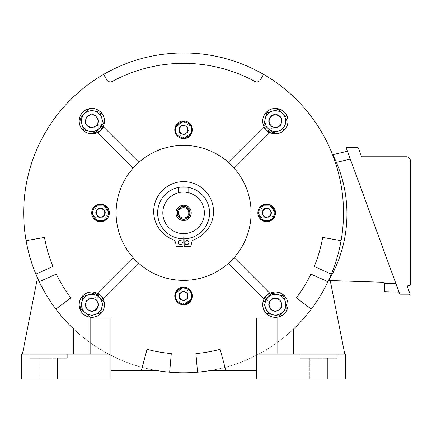 <?xml version="1.0" encoding="UTF-8"?>
<svg xmlns="http://www.w3.org/2000/svg" width="432" height="432" viewBox="0 0 432 432"><rect width="100%" height="100%" fill="white"/><g stroke="black" fill="none" stroke-linecap="round" stroke-linejoin="round"><path stroke-width="0.32" stroke-dasharray="2.16 1.62" d="M192.418 129.811A8.829 8.829 0 0 0 181.872 121.154A8.829 8.829 0 0 0 174.766 129.811A8.829 8.829 0 0 1 183.595 120.982A8.829 8.829 0 0 1 192.418 129.811A8.829 8.829 0 0 0 183.595 120.982A8.829 8.829 0 0 0 175.441 133.191A8.829 8.829 0 0 0 192.418 129.811A8.829 8.829 0 0 1 183.595 138.64A8.829 8.829 0 0 1 174.766 129.811A8.829 8.829 0 0 0 183.595 138.64A8.829 8.829 0 0 0 192.418 129.811M109.345 212.884A8.829 8.829 0 0 0 97.141 204.73A8.829 8.829 0 0 0 91.692 212.884A8.829 8.829 0 0 1 100.521 204.061A8.829 8.829 0 0 1 109.345 212.884A8.829 8.829 0 0 0 100.521 204.061A8.829 8.829 0 0 0 91.692 212.884A8.829 8.829 0 0 0 103.901 221.038A8.829 8.829 0 0 0 109.345 212.884A8.829 8.829 0 0 1 100.521 221.713A8.829 8.829 0 0 1 91.692 212.884A8.829 8.829 0 0 0 100.521 221.713A8.829 8.829 0 0 0 109.345 212.884M174.766 295.958A8.829 8.829 0 0 0 185.317 304.614A8.829 8.829 0 0 0 183.595 287.134A8.829 8.829 0 0 0 174.766 295.958A8.829 8.829 0 0 1 183.595 287.134A8.829 8.829 0 0 1 192.418 295.958A8.829 8.829 0 0 0 181.872 287.302A8.829 8.829 0 0 0 183.595 304.787A8.829 8.829 0 0 0 192.418 295.958A8.829 8.829 0 0 1 183.595 304.787A8.829 8.829 0 0 1 174.766 295.958M257.839 212.884A8.829 8.829 0 0 0 270.049 221.038A8.829 8.829 0 0 0 266.668 204.061A8.829 8.829 0 0 0 257.839 212.884A8.829 8.829 0 0 1 266.668 204.061A8.829 8.829 0 0 1 275.497 212.884A8.829 8.829 0 0 0 263.288 204.73A8.829 8.829 0 0 0 266.668 221.713A8.829 8.829 0 0 0 275.497 212.884A8.829 8.829 0 0 1 266.668 221.713A8.829 8.829 0 0 1 257.839 212.884M341.08 240.656L322.677 237.411A141.226 141.226 0 0 1 314.242 266.506L331.328 274.115A159.916 159.916 0 0 0 103.637 74.39A159.916 159.916 0 0 0 35.861 274.115L52.947 266.506A141.226 141.226 0 0 1 44.512 237.411L26.109 240.656L44.512 237.411A141.226 141.226 0 0 0 52.947 266.506L35.861 274.115L52.947 266.506A141.226 141.226 0 0 1 44.512 237.411L26.109 240.656M287.842 304.668A12.463 12.463 0 0 0 275.378 292.21A12.463 12.463 0 0 0 262.915 304.668A12.463 12.463 0 0 1 275.378 292.21A12.463 12.463 0 0 1 287.842 304.668A12.463 12.463 0 0 0 275.378 292.21A12.463 12.463 0 0 0 262.915 304.668A12.463 12.463 0 0 1 264.4 298.771L264.217 298.674A12.668 12.668 0 0 0 275.378 317.336A12.668 12.668 0 0 0 279.423 292.664A12.668 12.668 0 0 0 265.291 297.005L265.459 297.13A12.463 12.463 0 0 1 287.842 304.668A12.463 12.463 0 0 1 275.378 317.131A12.463 12.463 0 0 1 262.915 304.668A12.463 12.463 0 0 0 275.378 317.131A12.463 12.463 0 0 0 287.842 304.668A12.463 12.463 0 0 1 275.378 317.131A12.463 12.463 0 0 1 262.915 304.668A12.463 12.463 0 0 0 275.378 317.131A12.463 12.463 0 0 0 287.842 304.668M104.269 121.1A12.463 12.463 0 0 0 91.811 108.637A12.463 12.463 0 0 0 79.348 121.1A12.463 12.463 0 0 1 91.811 108.637A12.463 12.463 0 0 1 104.269 121.1A12.463 12.463 0 0 0 91.811 108.637A12.463 12.463 0 0 0 79.348 121.1A12.463 12.463 0 0 1 91.811 108.637A12.463 12.463 0 0 1 102.789 126.997L102.973 127.094A12.668 12.668 0 0 0 91.811 108.432A12.668 12.668 0 0 0 87.766 133.105A12.668 12.668 0 0 0 101.898 128.768L101.731 128.639A12.463 12.463 0 0 1 79.348 121.1A12.463 12.463 0 0 0 91.811 133.564A12.463 12.463 0 0 0 104.269 121.1A12.463 12.463 0 0 1 91.811 133.564A12.463 12.463 0 0 1 79.348 121.1A12.463 12.463 0 0 0 91.811 133.564A12.463 12.463 0 0 0 104.269 121.1M116.095 212.884A67.5 67.5 0 0 0 234.171 257.585A67.5 67.5 0 0 0 228.296 162.308A67.5 67.5 0 0 0 116.095 212.884A67.5 67.5 0 0 0 133.018 257.585A67.5 67.5 0 0 1 133.018 168.183A67.5 67.5 0 0 0 116.095 212.884M287.842 121.1A12.463 12.463 0 0 0 275.378 108.637A12.463 12.463 0 0 0 262.915 121.1A12.463 12.463 0 0 1 275.378 108.637A12.463 12.463 0 0 1 287.842 121.1A12.463 12.463 0 0 0 275.378 108.637A12.463 12.463 0 0 0 262.915 121.1A12.463 12.463 0 0 1 275.378 108.637A12.463 12.463 0 0 1 287.842 121.1A12.463 12.463 0 0 1 269.482 132.079L269.384 132.262A12.668 12.668 0 0 0 288.047 121.1A12.668 12.668 0 0 0 275.378 108.432A12.668 12.668 0 0 0 267.71 131.188L267.84 131.02A12.463 12.463 0 0 1 262.915 121.1A12.463 12.463 0 0 0 275.378 133.564A12.463 12.463 0 0 0 287.842 121.1A12.463 12.463 0 0 1 275.378 133.564A12.463 12.463 0 0 1 262.915 121.1A12.463 12.463 0 0 0 275.378 133.564A12.463 12.463 0 0 0 287.842 121.1M104.269 304.668A12.463 12.463 0 0 0 91.811 292.21A12.463 12.463 0 0 0 79.348 304.668A12.463 12.463 0 0 1 91.811 292.21A12.463 12.463 0 0 1 104.269 304.668A12.463 12.463 0 0 0 91.811 292.21A12.463 12.463 0 0 0 79.348 304.668A12.463 12.463 0 0 1 97.708 293.69L97.805 293.506A12.668 12.668 0 0 0 79.142 304.668A12.668 12.668 0 0 0 91.811 317.336A12.668 12.668 0 0 0 99.473 294.581L99.349 294.748A12.463 12.463 0 0 1 91.811 317.131A12.463 12.463 0 0 1 79.348 304.668A12.463 12.463 0 0 0 91.811 317.131A12.463 12.463 0 0 0 104.269 304.668A12.463 12.463 0 0 1 91.811 317.131A12.463 12.463 0 0 1 79.348 304.668A12.463 12.463 0 0 0 91.811 317.131A12.463 12.463 0 0 0 104.269 304.668M251.089 212.884A67.5 67.5 0 0 1 234.171 257.585A67.5 67.5 0 0 0 234.171 168.183A67.5 67.5 0 0 1 251.089 212.884M318.589 354.11L299.9 354.11L318.589 354.11M318.589 358.263L299.9 358.263L337.279 358.263L337.279 354.11L337.279 358.263L299.9 358.263L299.9 354.11L299.9 358.263L318.589 358.263M48.6 354.11L29.905 354.11L48.6 354.11M48.6 358.263L29.905 358.263L67.289 358.263L67.289 354.11L67.289 358.263L29.905 358.263L29.905 354.11L29.905 358.263L48.6 358.263M318.589 379.031L309.76 379.031L327.418 379.031L327.418 358.263L327.418 379.031L309.76 379.031L309.76 358.263L309.76 379.031L318.589 379.031M48.6 379.031L39.771 379.031L57.424 379.031L57.424 358.263L57.424 379.031L39.771 379.031L39.771 358.263L39.771 379.031L48.6 379.031M184.075 238.842L184.216 246.629L190.118 246.521A1.037 1.037 0 0 0 191.128 245.614L191.414 243.432A5.065 5.065 0 0 1 194.578 239.382A29.921 29.921 0 0 0 213.516 211.55A29.921 29.921 0 0 1 194.578 239.382A5.065 5.065 0 0 0 191.414 243.432A5.065 5.065 0 0 1 194.578 239.382A29.921 29.921 0 0 0 183.595 181.629A29.921 29.921 0 0 0 153.673 211.55A29.921 29.921 0 0 1 183.595 181.629A29.921 29.921 0 0 1 213.516 211.55A29.921 29.921 0 0 0 183.595 181.629A29.921 29.921 0 0 0 172.611 239.382A29.921 29.921 0 0 1 153.673 211.55A29.921 29.921 0 0 0 172.611 239.382A5.065 5.065 0 0 1 175.775 243.432L176.062 245.614A1.037 1.037 0 0 0 177.071 246.521L182.974 246.629L183.114 238.842A25.963 25.963 0 0 0 209.552 212.884A25.963 25.963 0 0 0 183.595 186.926A25.963 25.963 0 0 0 157.631 212.884A25.963 25.963 0 0 0 183.595 238.847A25.963 25.963 0 0 0 209.552 212.884A25.963 25.963 0 0 0 183.595 186.926A25.963 25.963 0 0 0 157.631 212.884A25.963 25.963 0 0 0 183.114 238.842L183.136 237.697L183.114 238.842A25.963 25.963 0 0 0 209.552 212.884A25.963 25.963 0 0 0 183.595 186.926A25.963 25.963 0 0 0 157.631 212.884A25.963 25.963 0 0 0 183.114 238.842M178.195 242.552A2.079 2.079 0 0 0 180.274 244.631A2.079 2.079 0 0 0 182.347 242.552A2.079 2.079 0 0 1 180.274 244.631A2.079 2.079 0 0 1 178.195 242.552A2.079 2.079 0 0 0 180.274 244.631A2.079 2.079 0 0 0 182.347 242.552A2.079 2.079 0 0 0 180.274 240.478A2.079 2.079 0 0 0 178.195 242.552A2.079 2.079 0 0 1 180.274 240.478A2.079 2.079 0 0 1 182.347 242.552A2.079 2.079 0 0 0 180.274 240.478A2.079 2.079 0 0 0 178.195 242.552M184.842 242.552A2.079 2.079 0 0 0 186.916 244.631A2.079 2.079 0 0 0 188.995 242.552A2.079 2.079 0 0 1 186.916 244.631A2.079 2.079 0 0 1 184.842 242.552A2.079 2.079 0 0 0 186.916 244.631A2.079 2.079 0 0 0 188.995 242.552A2.079 2.079 0 0 0 186.916 240.478A2.079 2.079 0 0 0 184.842 242.552A2.079 2.079 0 0 1 186.916 240.478A2.079 2.079 0 0 1 188.995 242.552A2.079 2.079 0 0 0 186.916 240.478A2.079 2.079 0 0 0 184.842 242.552M179.356 129.811A4.239 4.239 0 0 0 186.959 132.392A4.239 4.239 0 0 0 187.51 128.185L188.449 130.448L185.468 134.336L180.614 133.699L178.74 129.173L180.614 133.699L185.468 134.336L188.449 130.448L187.51 128.185A4.239 4.239 0 0 0 184.145 125.604L186.575 125.923L184.145 125.604A4.239 4.239 0 0 0 180.23 127.229L181.721 125.285L180.23 127.229A4.239 4.239 0 0 0 179.356 129.811L179.356 132.257L183.595 134.708L187.834 132.257L187.834 127.364L183.595 124.913L179.356 127.364L179.356 129.811M96.282 212.884A4.239 4.239 0 0 0 102.146 216.805A4.239 4.239 0 0 0 103.102 209.52L105.046 211.01L104.409 215.865L99.884 217.739L104.409 215.865L105.046 211.01L103.102 209.52A4.239 4.239 0 0 0 98.896 208.969L101.158 208.03L98.896 208.969A4.239 4.239 0 0 0 96.314 212.333L96.633 209.903L96.314 212.333A4.239 4.239 0 0 0 96.282 212.884M179.356 295.958A4.239 4.239 0 0 0 186.959 298.539A4.239 4.239 0 0 0 187.834 295.958L187.834 293.512L183.595 291.06L179.356 293.512L179.356 298.409L183.595 300.856L187.834 298.409L187.834 295.958A4.239 4.239 0 0 0 184.145 291.751L186.575 292.07L188.449 296.595L186.575 292.07L184.145 291.751A4.239 4.239 0 0 0 180.23 293.377L178.74 295.321L180.23 293.377A4.239 4.239 0 0 0 179.356 295.958M262.429 212.884A4.239 4.239 0 0 0 268.294 216.805A4.239 4.239 0 0 0 269.249 209.52L271.193 211.01L270.556 215.865L266.031 217.739L262.143 214.758L262.78 209.903L265.043 208.969A4.239 4.239 0 0 0 262.429 212.884M204.363 212.884A20.768 20.768 0 0 0 183.595 192.116A20.768 20.768 0 0 0 162.826 212.884A20.768 20.768 0 0 0 183.595 233.653A20.768 20.768 0 0 0 188.784 192.775L183.595 192.116L178.4 192.775A20.768 20.768 0 0 0 183.595 233.653A20.768 20.768 0 0 0 204.363 212.884A20.768 20.768 0 0 1 183.595 233.653A20.768 20.768 0 0 1 162.826 212.884M97.708 293.69L95.002 298.723A6.75 6.75 0 0 1 91.811 311.418A6.75 6.75 0 0 1 85.061 304.668A6.75 6.75 0 0 0 91.811 311.418A6.75 6.75 0 0 0 98.561 304.668A6.75 6.75 0 0 0 91.811 297.918A6.75 6.75 0 0 0 85.061 304.668A6.75 6.75 0 0 1 95.002 298.723L94.808 299.09A6.334 6.334 0 0 0 85.477 304.668A6.334 6.334 0 0 0 91.811 311.002A6.334 6.334 0 0 0 95.645 299.624L98.123 296.363L96.887 295.213L94.808 299.09A6.334 6.334 0 0 0 85.477 304.668A6.334 6.334 0 0 0 91.811 311.002A6.334 6.334 0 0 0 95.645 299.624L99.349 294.748M85.579 304.668A6.232 6.232 0 0 1 91.811 298.436A6.232 6.232 0 0 1 98.042 304.668A6.232 6.232 0 0 0 91.811 298.436A6.232 6.232 0 0 0 85.579 304.668A6.232 6.232 0 0 1 91.811 298.436A6.232 6.232 0 0 1 98.042 304.668A6.232 6.232 0 0 1 91.811 310.9A6.232 6.232 0 0 1 85.579 304.668A6.232 6.232 0 0 0 91.811 310.9A6.232 6.232 0 0 0 98.042 304.668A6.232 6.232 0 0 1 91.811 310.9A6.232 6.232 0 0 1 85.579 304.668M269.147 121.1A6.232 6.232 0 0 1 275.378 114.869A6.232 6.232 0 0 1 281.61 121.1A6.232 6.232 0 0 0 275.378 114.869A6.232 6.232 0 0 0 269.147 121.1A6.232 6.232 0 0 1 275.378 114.869A6.232 6.232 0 0 1 281.61 121.1A6.232 6.232 0 0 1 275.378 127.332A6.232 6.232 0 0 1 269.147 121.1A6.232 6.232 0 0 0 275.378 127.332A6.232 6.232 0 0 0 281.61 121.1A6.232 6.232 0 0 1 275.378 127.332A6.232 6.232 0 0 1 269.147 121.1M269.482 132.079L272.187 127.046A6.75 6.75 0 0 1 275.378 114.35A6.75 6.75 0 0 1 282.128 121.1A6.75 6.75 0 0 0 275.378 114.35A6.75 6.75 0 0 0 268.628 121.1A6.75 6.75 0 0 0 275.378 127.85A6.75 6.75 0 0 0 282.128 121.1A6.75 6.75 0 0 1 272.187 127.046L272.381 126.679A6.334 6.334 0 0 0 281.713 121.1A6.334 6.334 0 0 0 275.378 114.766A6.334 6.334 0 0 0 271.544 126.144L269.066 129.411L270.302 130.556L272.381 126.679A6.334 6.334 0 0 0 281.713 121.1A6.334 6.334 0 0 0 275.378 114.766A6.334 6.334 0 0 0 271.544 126.144L267.84 131.02M178.4 192.775L178.4 187.963L178.4 192.775A20.768 20.768 0 0 1 188.784 192.775L188.784 187.963L178.4 187.963L188.784 187.963L178.4 187.963L178.4 192.775C178.076 192.056 189.108 192.056 188.784 192.775L188.784 187.963L188.784 192.775M102.789 126.997L97.756 124.292A6.75 6.75 0 0 1 85.061 121.1A6.75 6.75 0 0 1 91.811 114.35A6.75 6.75 0 0 1 98.561 121.1A6.75 6.75 0 0 0 91.811 114.35A6.75 6.75 0 0 0 85.061 121.1A6.75 6.75 0 0 0 91.811 127.85A6.75 6.75 0 0 0 98.561 121.1A6.75 6.75 0 0 1 97.756 124.292L97.389 124.097A6.334 6.334 0 0 0 91.811 114.766A6.334 6.334 0 0 0 89.786 127.105A6.334 6.334 0 0 0 96.854 124.934L100.116 127.413L101.266 126.182L97.389 124.097A6.334 6.334 0 0 0 91.811 114.766A6.334 6.334 0 0 0 89.786 127.105A6.334 6.334 0 0 0 96.854 124.934L101.731 128.639M85.579 121.1A6.232 6.232 0 0 1 91.811 114.869A6.232 6.232 0 0 1 98.042 121.1A6.232 6.232 0 0 0 91.811 114.869A6.232 6.232 0 0 0 85.579 121.1A6.232 6.232 0 0 1 91.811 114.869A6.232 6.232 0 0 1 98.042 121.1A6.232 6.232 0 0 1 91.811 127.332A6.232 6.232 0 0 1 85.579 121.1A6.232 6.232 0 0 0 91.811 127.332A6.232 6.232 0 0 0 98.042 121.1A6.232 6.232 0 0 1 91.811 127.332A6.232 6.232 0 0 1 85.579 121.1M264.4 298.771L269.433 301.477A6.75 6.75 0 0 1 282.128 304.668A6.75 6.75 0 0 1 275.378 311.418A6.75 6.75 0 0 1 268.628 304.668A6.75 6.75 0 0 0 275.378 311.418A6.75 6.75 0 0 0 282.128 304.668A6.75 6.75 0 0 0 275.378 297.918A6.75 6.75 0 0 0 268.628 304.668A6.75 6.75 0 0 1 269.433 301.477L269.8 301.671A6.334 6.334 0 0 0 275.378 311.002A6.334 6.334 0 0 0 277.403 298.669A6.334 6.334 0 0 0 270.335 300.834L267.073 298.355L265.923 299.592L269.8 301.671A6.334 6.334 0 0 0 275.378 311.002A6.334 6.334 0 0 0 277.403 298.669A6.334 6.334 0 0 0 270.335 300.834L265.459 297.13M269.147 304.668A6.232 6.232 0 0 1 275.378 298.436A6.232 6.232 0 0 1 281.61 304.668A6.232 6.232 0 0 0 275.378 298.436A6.232 6.232 0 0 0 269.147 304.668A6.232 6.232 0 0 1 275.378 298.436A6.232 6.232 0 0 1 281.61 304.668A6.232 6.232 0 0 1 275.378 310.9A6.232 6.232 0 0 1 269.147 304.668A6.232 6.232 0 0 0 275.378 310.9A6.232 6.232 0 0 0 281.61 304.668A6.232 6.232 0 0 1 275.378 310.9A6.232 6.232 0 0 1 269.147 304.668M191.23 212.884A7.636 7.636 0 0 1 183.595 220.52A7.636 7.636 0 0 1 175.959 212.884A7.636 7.636 0 0 1 183.595 205.249A7.636 7.636 0 0 1 191.23 212.884M190.031 212.884A6.437 6.437 0 0 1 183.595 219.321A6.437 6.437 0 0 1 177.158 212.884A6.437 6.437 0 0 0 183.595 219.321A6.437 6.437 0 0 0 190.031 212.884A6.437 6.437 0 0 1 183.595 219.321A6.437 6.437 0 0 1 177.158 212.884A6.437 6.437 0 0 1 183.595 206.447A6.437 6.437 0 0 1 190.031 212.884A6.437 6.437 0 0 0 183.595 206.447A6.437 6.437 0 0 0 177.158 212.884A6.437 6.437 0 0 1 183.595 206.447A6.437 6.437 0 0 1 190.031 212.884M177.363 212.884A6.232 6.232 0 0 0 183.595 219.116A6.232 6.232 0 0 0 189.826 212.884A6.232 6.232 0 0 1 183.595 219.116A6.232 6.232 0 0 1 177.363 212.884A6.232 6.232 0 0 0 183.595 219.116A6.232 6.232 0 0 0 189.826 212.884A6.232 6.232 0 0 0 183.595 206.653A6.232 6.232 0 0 0 177.363 212.884A6.232 6.232 0 0 1 183.595 206.653A6.232 6.232 0 0 1 189.826 212.884A6.232 6.232 0 0 0 183.595 206.653A6.232 6.232 0 0 0 177.363 212.884M188.784 212.884A5.195 5.195 0 0 1 183.595 218.079A5.195 5.195 0 0 1 178.4 212.884A5.195 5.195 0 0 0 183.595 218.079A5.195 5.195 0 0 0 188.784 212.884A5.195 5.195 0 0 1 183.595 218.079A5.195 5.195 0 0 1 178.4 212.884A5.195 5.195 0 0 1 183.595 207.695A5.195 5.195 0 0 1 188.784 212.884A5.195 5.195 0 0 0 183.595 207.695A5.195 5.195 0 0 0 178.4 212.884A5.195 5.195 0 0 1 183.595 207.695A5.195 5.195 0 0 1 188.784 212.884M104.193 210.762L102.967 208.645L98.069 208.645L95.623 212.884L98.069 217.123L102.967 217.123L105.419 212.884L104.193 210.762M262.996 215.006L264.222 217.123L269.114 217.123L271.566 212.884L269.114 208.645L264.222 208.645L261.77 212.884L262.996 215.006M408.461 285.53L409.363 285.53A1.037 1.037 0 0 0 410.4 284.488L410.4 160.92A4.153 4.153 0 0 0 406.247 156.762L362.329 156.762A1.037 1.037 0 0 1 361.357 156.082L358.43 148.1A1.037 1.037 0 0 0 357.458 147.42L346.016 147.42L400.016 294.878L408.915 294.878A1.037 1.037 0 0 0 409.887 293.479L407.489 286.924A1.037 1.037 0 0 1 408.461 285.53M179.674 297.583L180.614 299.846L179.674 297.583M183.044 300.164L180.614 299.846L183.044 300.164M186.959 298.539L185.468 300.483L186.959 298.539M97.94 216.248L99.884 217.739L97.94 216.248M269.249 209.52A4.239 4.239 0 0 0 265.043 208.969L262.78 209.903L262.143 214.758L266.031 217.739L270.556 215.865L271.193 211.01L267.305 208.03L269.249 209.52M264.519 304.668L265.453 307.719M267.775 297.594L267.073 298.355M94.133 110.981L88.29 109.636M80.946 121.1L81.88 124.146M99.414 128.174L100.116 127.413M275.724 131.857L281.129 130.199M284.866 126.182L286.135 120.668M284.521 115.425L280.384 111.569M275.033 110.344L269.627 112.001M265.891 116.019L263.99 124.286M270.302 130.556L272.695 132.786M266.236 126.776L269.066 129.411M81.691 302.346L80.347 308.189M98.885 297.065L98.123 296.363M399.011 292.129L395.928 283.716L399.011 292.129L384.48 291.659L384.469 283.349A2.079 2.079 0 0 0 382.703 282.253L328.73 280.525A130.842 130.842 0 0 0 336.361 162.373L335.707 160.866M184.054 237.697A24.818 24.818 0 0 1 183.136 237.697A24.818 24.818 0 0 0 184.054 237.697L184.216 246.629L190.118 246.521A1.037 1.037 0 0 0 191.128 245.614L191.414 243.432L191.128 245.614A1.037 1.037 0 0 1 190.118 246.521L184.216 246.629L184.054 237.697A24.818 24.818 0 0 1 183.136 237.697A24.818 24.818 0 0 0 184.054 237.697M395.928 283.716L350.298 159.111L395.928 283.716L384.469 283.349M347.42 151.254L350.298 159.111L347.42 151.254L332.764 154.683L333.067 155.272M103.307 301.261L94.603 293.009L83.111 296.417L80.314 308.081L89.014 316.332L100.51 312.919L103.307 301.261L94.603 293.009L83.111 296.417L80.314 308.081L89.014 316.332L100.51 312.919L103.307 301.261M263.882 124.508L272.581 132.759L284.078 129.352L286.875 117.693L278.176 109.442L266.679 112.849L263.882 124.508L272.581 132.759L284.078 129.352L286.875 117.693L278.176 109.442L266.679 112.849L263.882 124.508M175.775 243.432A5.065 5.065 0 0 0 172.611 239.382A5.065 5.065 0 0 1 175.775 243.432L176.062 245.614A1.037 1.037 0 0 0 177.071 246.521L182.974 246.629L183.136 237.697L182.974 246.629L177.071 246.521A1.037 1.037 0 0 1 176.062 245.614L175.775 243.432M95.218 132.597L103.469 123.898L100.062 112.401L88.398 109.604L80.147 118.303L83.56 129.8L95.218 132.597L103.469 123.898L100.062 112.401L88.398 109.604L80.147 118.303L83.56 129.8L95.218 132.597M271.971 293.171L263.72 301.876L267.127 313.367L278.786 316.165L287.037 307.465L283.63 295.969L271.971 293.171L263.72 301.876L267.127 313.367L278.786 316.165L287.037 307.465L283.63 295.969L271.971 293.171M335.054 159.419L334.433 158.09M328.73 280.525L330.232 280.573L328.73 280.525A130.842 130.842 0 0 0 329.843 278.608A130.842 130.842 0 0 1 328.73 280.525A130.842 130.842 0 0 0 329.843 278.608A130.842 130.842 0 0 1 328.73 280.525M311.31 309.123L296.384 297.875A141.226 141.226 0 0 0 310.867 274.099L327.947 281.702L310.867 274.099A141.226 141.226 0 0 1 296.384 297.875A141.226 141.226 0 0 0 310.867 274.099L327.947 281.702A159.916 159.916 0 0 1 311.31 309.123A159.916 159.916 0 0 0 327.947 281.702A159.916 159.916 0 0 1 293.668 328.892A159.916 159.916 0 0 0 311.31 309.123A159.916 159.916 0 0 1 293.668 328.892L293.668 354.11L293.668 328.892L293.668 354.11L344.768 354.11L330.232 280.573M344.768 354.11L277.052 354.11L345.589 354.11L345.589 379.031L256.284 379.031L345.589 379.031L345.589 354.11L345.589 379.031L256.284 379.031L256.284 318.13L256.284 379.031L256.284 370.726L209.282 370.726L225.887 370.726L220.147 349.299A141.226 141.226 0 0 1 195.901 353.57L197.532 372.195A159.916 159.916 0 0 0 329.702 277.889L329.843 278.608L329.702 277.889A159.916 159.916 0 0 1 327.947 281.702A159.916 159.916 0 0 0 329.702 277.889L329.843 278.608M110.905 379.031L21.6 379.031L21.6 354.11L21.6 379.031L110.905 379.031L21.6 379.031L21.6 354.11L90.137 354.11L90.137 318.13L90.137 354.11L73.521 354.11L110.905 354.11L110.905 379.031M110.905 370.726L110.905 318.13L110.905 370.726L157.907 370.726A159.916 159.916 0 0 1 37.487 277.889A159.916 159.916 0 0 0 39.242 281.702L56.322 274.099A141.226 141.226 0 0 0 70.805 297.875L55.879 309.123L70.805 297.875A141.226 141.226 0 0 1 56.322 274.099A141.226 141.226 0 0 0 70.805 297.875L55.879 309.123A159.916 159.916 0 0 1 39.242 281.702A159.916 159.916 0 0 0 55.879 309.123A159.916 159.916 0 0 1 37.487 277.889L22.421 354.11L37.487 277.889A159.916 159.916 0 0 0 169.657 372.195L171.288 353.57A141.226 141.226 0 0 1 147.042 349.299L141.302 370.726L147.042 349.299L141.302 370.726L110.905 370.726L141.302 370.726M256.284 354.11L277.052 354.11L277.052 318.13L277.052 354.11L277.052 318.13L256.284 318.13L256.284 370.726L209.282 370.726A159.916 159.916 0 0 0 329.702 277.889M138.893 162.308A67.5 67.5 0 0 1 228.296 162.308A67.5 67.5 0 0 0 138.893 162.308L103.756 127.175L138.893 162.308M228.296 263.461A67.5 67.5 0 0 1 138.893 263.461A67.5 67.5 0 0 0 228.296 263.461L263.434 298.598L228.296 263.461M263.552 74.39L260.41 79.839A4.153 4.153 0 0 1 254.831 81.41A149.531 149.531 0 0 0 112.352 81.41A4.153 4.153 0 0 1 106.78 79.839A4.153 4.153 0 0 0 112.352 81.41A149.531 149.531 0 0 1 254.831 81.41A4.153 4.153 0 0 0 260.41 79.839L263.552 74.39L260.41 79.839A4.153 4.153 0 0 1 254.831 81.41A149.531 149.531 0 0 0 112.352 81.41A4.153 4.153 0 0 1 106.78 79.839L103.637 74.39M55.879 309.123A159.916 159.916 0 0 0 73.521 328.892L73.521 354.11L21.6 354.11L73.521 354.11L73.521 328.892A159.916 159.916 0 0 1 55.879 309.123A159.916 159.916 0 0 0 73.521 328.892L73.521 354.11M171.288 353.57A141.226 141.226 0 0 1 147.042 349.299A141.226 141.226 0 0 0 171.288 353.57L169.657 372.195L171.288 353.57M225.887 370.726L220.147 349.299A141.226 141.226 0 0 1 195.901 353.57L197.532 372.195L195.901 353.57A141.226 141.226 0 0 0 220.147 349.299L225.887 370.726L256.284 370.726M331.328 274.115L314.242 266.506A141.226 141.226 0 0 0 322.677 237.411A141.226 141.226 0 0 1 314.242 266.506L331.328 274.115A159.916 159.916 0 0 1 327.947 281.702M37.487 277.889L22.421 354.11M234.171 168.183L269.303 133.045L234.171 168.183M263.434 127.175L228.296 162.308L263.434 127.175A117.137 117.137 0 0 1 269.303 133.045M97.88 133.045L133.018 168.183L97.88 133.045A117.137 117.137 0 0 1 103.756 127.175M133.018 257.585L97.88 292.723L133.018 257.585M103.756 298.598L138.893 263.461L103.756 298.598A117.137 117.137 0 0 1 97.88 292.723M269.303 292.723L234.171 257.585L269.303 292.723A117.137 117.137 0 0 1 263.434 298.598M90.137 354.11L90.137 318.13L110.905 318.13L110.905 354.11M293.668 354.11L277.052 354.11M197.532 372.195A159.916 159.916 0 0 1 169.657 372.195M39.242 281.702A159.916 159.916 0 0 1 35.861 274.115M175.921 132.991L184.361 138.083M103.702 220.558L108.794 212.117M191.268 292.777L182.822 287.685M263.488 205.211L258.395 213.656M191.749 126.43A8.829 8.829 0 0 0 174.766 129.811M97.141 204.73A8.829 8.829 0 0 0 91.692 212.884M192.418 295.958A8.829 8.829 0 0 0 191.749 292.577M275.497 212.884A8.829 8.829 0 0 0 263.288 204.73M350.298 159.111L336.361 162.373M269.849 220.558L274.941 212.117M175.921 299.138L184.361 304.231M97.34 205.211L92.248 213.656M191.268 126.63L182.822 121.538"/><path stroke-width="0.65" d="M192.418 129.811A8.829 8.829 0 0 1 183.595 138.64A8.829 8.829 0 0 1 174.766 129.811A8.829 8.829 0 0 1 183.595 120.982A8.829 8.829 0 0 1 192.418 129.811A8.829 8.829 0 0 0 183.595 120.982A8.829 8.829 0 0 0 174.766 129.811M257.839 212.884A8.829 8.829 0 0 1 266.668 204.061A8.829 8.829 0 0 1 275.497 212.884A8.829 8.829 0 0 1 266.668 221.713A8.829 8.829 0 0 1 257.839 212.884M174.766 295.958A8.829 8.829 0 0 1 183.595 287.134A8.829 8.829 0 0 1 192.418 295.958A8.829 8.829 0 0 1 183.595 304.787A8.829 8.829 0 0 1 174.766 295.958M109.345 212.884A8.829 8.829 0 0 1 100.521 221.713A8.829 8.829 0 0 1 91.692 212.884A8.829 8.829 0 0 1 100.521 204.061A8.829 8.829 0 0 1 109.345 212.884M26.109 240.656L44.512 237.411A141.226 141.226 0 0 0 52.947 266.506L35.861 274.115A159.916 159.916 0 0 1 263.552 74.39A159.916 159.916 0 0 1 331.328 274.115L314.242 266.506A141.226 141.226 0 0 0 322.677 237.411L341.08 240.656M99.349 294.748A12.463 12.463 0 0 0 97.708 293.69M251.089 212.884A67.5 67.5 0 0 1 133.018 257.585A67.5 67.5 0 0 1 138.893 162.308A67.5 67.5 0 0 1 251.089 212.884M265.459 297.13A12.463 12.463 0 0 0 264.4 298.771M98.123 296.363L99.473 294.581A12.668 12.668 0 0 1 91.811 317.336A12.668 12.668 0 0 1 79.142 304.668A12.668 12.668 0 0 1 97.805 293.506L96.887 295.213L94.495 292.982L98.885 297.065A10.384 10.384 0 0 1 94.856 314.599A10.384 10.384 0 0 1 81.691 302.346A10.384 10.384 0 0 1 98.885 297.065L103.275 301.153L100.586 312.838L89.127 316.354L80.347 308.189L89.127 316.354L100.586 312.838L103.275 301.153L98.885 297.065M269.066 129.411L267.71 131.188A12.668 12.668 0 0 1 275.378 108.432A12.668 12.668 0 0 1 288.047 121.1A12.668 12.668 0 0 1 269.384 132.262L270.302 130.556M183.114 238.842L182.974 246.629L177.071 246.521A1.037 1.037 0 0 1 176.062 245.614L175.775 243.432A5.065 5.065 0 0 0 172.611 239.382A29.921 29.921 0 0 1 183.595 181.629A29.921 29.921 0 0 1 194.578 239.382A5.065 5.065 0 0 0 191.414 243.432L191.128 245.614A1.037 1.037 0 0 1 190.118 246.521L184.216 246.629L184.075 238.842M100.116 127.413L101.898 128.768A12.668 12.668 0 0 1 79.142 121.1A12.668 12.668 0 0 1 91.811 108.432A12.668 12.668 0 0 1 102.973 127.094L101.266 126.182L103.496 123.784L99.414 128.174A10.384 10.384 0 0 1 81.427 121.1A10.384 10.384 0 0 1 101.736 118.055A10.384 10.384 0 0 1 99.414 128.174L95.326 132.565L83.641 129.881L80.125 118.417L88.29 109.636L80.125 118.417L80.946 121.1M267.073 298.355L265.291 297.005A12.668 12.668 0 0 1 288.047 304.668A12.668 12.668 0 0 1 275.378 317.336A12.668 12.668 0 0 1 264.217 298.674L265.923 299.592L263.693 301.984L267.775 297.594A10.384 10.384 0 0 1 285.304 301.622A10.384 10.384 0 0 1 273.056 314.788A10.384 10.384 0 0 1 267.775 297.594L271.863 293.209L283.549 295.893L287.064 307.352L278.899 316.132L287.064 307.352L283.549 295.893L271.863 293.209L267.775 297.594M178.195 242.552A2.079 2.079 0 0 0 180.274 244.631A2.079 2.079 0 0 0 182.347 242.552A2.079 2.079 0 0 0 180.274 240.478A2.079 2.079 0 0 0 178.195 242.552M184.842 242.552A2.079 2.079 0 0 0 186.916 244.631A2.079 2.079 0 0 0 188.995 242.552A2.079 2.079 0 0 0 186.916 240.478A2.079 2.079 0 0 0 184.842 242.552M157.631 212.884A25.963 25.963 0 0 1 183.595 186.926A25.963 25.963 0 0 1 209.552 212.884A25.963 25.963 0 0 1 183.595 238.847A25.963 25.963 0 0 1 157.631 212.884M81.691 302.346L83.03 296.503L94.495 292.982L83.03 296.503L80.347 308.189M281.129 130.199L272.695 132.786L268.304 128.704A10.384 10.384 0 0 1 272.333 111.175A10.384 10.384 0 0 1 285.498 123.422A10.384 10.384 0 0 1 268.304 128.704L263.914 124.621L266.598 112.93L278.062 109.415L284.521 115.425M265.453 307.719L264.519 304.668M187.834 129.811A4.239 4.239 0 0 1 181.472 133.483A4.239 4.239 0 0 1 181.472 126.139A4.239 4.239 0 0 1 187.834 129.811M270.907 212.884A4.239 4.239 0 0 1 262.996 215.006A4.239 4.239 0 0 1 266.668 208.645A4.239 4.239 0 0 1 270.907 212.884M187.834 295.958A4.239 4.239 0 0 1 181.472 299.63A4.239 4.239 0 0 1 181.472 292.286A4.239 4.239 0 0 1 187.834 295.958M104.76 212.884A4.239 4.239 0 0 1 96.849 215.006A4.239 4.239 0 0 1 100.521 208.645A4.239 4.239 0 0 1 104.76 212.884M162.826 212.884A20.768 20.768 0 0 1 178.4 192.775A20.768 20.768 0 0 0 183.595 233.653A20.768 20.768 0 0 0 188.784 192.775A20.768 20.768 0 0 1 204.363 212.884M85.579 304.668A6.232 6.232 0 0 1 91.811 298.436A6.232 6.232 0 0 1 98.042 304.668A6.232 6.232 0 0 1 91.811 310.9A6.232 6.232 0 0 1 85.579 304.668M269.147 121.1A6.232 6.232 0 0 1 275.378 114.869A6.232 6.232 0 0 1 281.61 121.1A6.232 6.232 0 0 1 275.378 127.332A6.232 6.232 0 0 1 269.147 121.1M85.579 121.1A6.232 6.232 0 0 1 91.811 114.869A6.232 6.232 0 0 1 98.042 121.1A6.232 6.232 0 0 1 91.811 127.332A6.232 6.232 0 0 1 85.579 121.1M269.147 304.668A6.232 6.232 0 0 1 275.378 298.436A6.232 6.232 0 0 1 281.61 304.668A6.232 6.232 0 0 1 275.378 310.9A6.232 6.232 0 0 1 269.147 304.668M191.23 212.884A7.636 7.636 0 0 1 183.595 220.52A7.636 7.636 0 0 1 175.959 212.884A7.636 7.636 0 0 1 183.595 205.249A7.636 7.636 0 0 1 191.23 212.884M177.158 212.884A6.437 6.437 0 0 0 183.595 219.321A6.437 6.437 0 0 0 190.031 212.884A6.437 6.437 0 0 0 183.595 206.447A6.437 6.437 0 0 0 177.158 212.884M189.826 212.884A6.232 6.232 0 0 1 183.595 219.116A6.232 6.232 0 0 1 177.363 212.884A6.232 6.232 0 0 1 183.595 206.653A6.232 6.232 0 0 1 189.826 212.884M178.4 212.884A5.195 5.195 0 0 0 183.595 218.079A5.195 5.195 0 0 0 188.784 212.884A5.195 5.195 0 0 0 183.595 207.695A5.195 5.195 0 0 0 178.4 212.884M188.784 192.775L188.784 187.963L178.4 187.963L178.4 192.775M101.731 128.639A12.463 12.463 0 0 0 102.789 126.997M267.84 131.02A12.463 12.463 0 0 0 269.482 132.079M409.363 285.53L408.461 285.53A1.037 1.037 0 0 0 407.489 286.924L409.887 293.479A1.037 1.037 0 0 1 408.915 294.878L400.016 294.878L346.016 147.42L357.458 147.42A1.037 1.037 0 0 1 358.43 148.1L361.357 156.082A1.037 1.037 0 0 0 362.329 156.762L406.247 156.762A4.153 4.153 0 0 1 410.4 160.92L410.4 284.488A1.037 1.037 0 0 1 409.363 285.53M267.214 313.448L278.899 316.132L267.214 313.448M94.133 110.981L99.976 112.32L103.496 123.784L99.976 112.32L88.29 109.636M284.866 126.182L286.135 120.668M81.88 124.146L83.641 129.881L95.326 132.565L99.414 128.174M272.695 132.786L275.724 131.857M280.384 111.569L278.062 109.415L275.033 110.344M269.627 112.001L266.598 112.93L265.891 116.019M263.99 124.286L263.914 124.621L266.236 126.776M347.42 151.254L332.764 154.683L336.361 162.373A130.842 130.842 0 0 1 328.73 280.525L382.703 282.253A2.079 2.079 0 0 1 384.469 283.349L384.48 291.659L399.011 292.129M95.623 212.884L98.069 208.645L102.967 208.645L105.419 212.884L102.967 217.123L98.069 217.123L95.623 212.884M183.595 300.856L179.356 298.409L179.356 293.512L183.595 291.06L187.834 293.512L187.834 298.409L183.595 300.856M271.566 212.884L269.114 217.123L264.222 217.123L261.77 212.884L264.222 208.645L269.114 208.645L271.566 212.884M183.595 124.913L187.834 127.364L187.834 132.257L183.595 134.708L179.356 132.257L179.356 127.364L183.595 124.913M335.707 160.866L335.054 159.419M334.433 158.09L333.067 155.272M256.284 354.11L345.589 354.11L345.589 379.031L256.284 379.031L256.284 318.13L277.052 318.13L277.052 354.11M21.6 354.11L90.137 354.11L90.137 318.13L110.905 318.13L110.905 379.031L21.6 379.031L21.6 354.11M110.905 354.11L90.137 354.11M311.31 309.123A159.916 159.916 0 0 0 327.947 281.702L310.867 274.099A141.226 141.226 0 0 1 296.384 297.875L311.31 309.123A159.916 159.916 0 0 1 293.668 328.892L293.668 354.11M330.232 280.573L344.768 354.11M55.879 309.123L70.805 297.875A141.226 141.226 0 0 1 56.322 274.099L39.242 281.702A159.916 159.916 0 0 0 73.521 328.892L73.521 354.11M133.018 168.183L97.88 133.045L133.018 168.183M103.756 127.175L138.893 162.308L103.756 127.175A117.137 117.137 0 0 0 97.88 133.045M228.296 162.308L263.434 127.175L228.296 162.308M269.303 133.045L234.171 168.183L269.303 133.045A117.137 117.137 0 0 0 263.434 127.175M234.171 257.585L269.303 292.723L234.171 257.585M263.434 298.598L228.296 263.461L263.434 298.598A117.137 117.137 0 0 0 269.303 292.723M138.893 263.461L103.756 298.598L138.893 263.461M97.88 292.723L133.018 257.585L97.88 292.723A117.137 117.137 0 0 0 103.756 298.598M225.887 370.726L209.282 370.726A159.916 159.916 0 0 1 197.532 372.195L195.901 353.57A141.226 141.226 0 0 0 220.147 349.299L225.887 370.726L256.284 370.726M263.552 74.39L260.41 79.839A4.153 4.153 0 0 1 254.831 81.41A149.531 149.531 0 0 0 112.352 81.41A4.153 4.153 0 0 1 106.78 79.839L103.637 74.39M141.302 370.726L147.042 349.299A141.226 141.226 0 0 0 171.288 353.57L169.657 372.195A159.916 159.916 0 0 1 157.907 370.726L110.905 370.726M329.843 278.608L329.702 277.889M22.421 354.11L37.487 277.889M197.532 372.195A159.916 159.916 0 0 1 169.657 372.195M331.328 274.115A159.916 159.916 0 0 1 327.947 281.702M39.242 281.702A159.916 159.916 0 0 1 35.861 274.115M184.361 138.083L191.322 132.856L191.268 126.63M108.794 212.117L103.561 205.157L97.34 205.211M182.822 287.685L175.862 292.918L175.921 299.138M258.395 213.656L263.623 220.617L269.849 220.558M191.9 129.811C192.375 133.736 189.605 136.507 183.595 138.116C177.584 136.507 174.814 133.736 175.289 129.811C174.814 125.885 177.584 123.115 183.595 121.505C189.605 123.115 192.375 125.885 191.9 129.811M266.668 221.195C262.742 221.665 259.972 218.894 258.363 212.884C259.972 206.874 262.742 204.104 266.668 204.579C270.594 204.104 273.364 206.874 274.973 212.884C273.364 218.894 270.594 221.665 266.668 221.195M175.289 295.958C174.814 292.032 177.584 289.262 183.595 287.653C189.605 289.262 192.375 292.032 191.9 295.958C192.375 299.884 189.605 302.654 183.595 304.268C177.584 302.654 174.814 299.884 175.289 295.958M100.521 204.579C104.447 204.104 107.217 206.874 108.826 212.884C107.217 218.894 104.447 221.665 100.521 221.195C96.595 221.665 93.825 218.894 92.21 212.884C93.825 206.874 96.595 204.104 100.521 204.579M266.668 204.061A8.829 8.829 0 0 1 275.497 212.884M91.692 212.884A8.829 8.829 0 0 1 100.521 204.061M384.469 283.349L395.928 283.716M350.298 159.111L336.361 162.373M274.941 212.117L269.714 205.157L263.488 205.211M184.361 304.231L191.322 299.003L191.268 292.777M92.248 213.656L97.475 220.617L103.702 220.558M182.822 121.538L175.862 126.765L175.921 132.991"/></g></svg>
